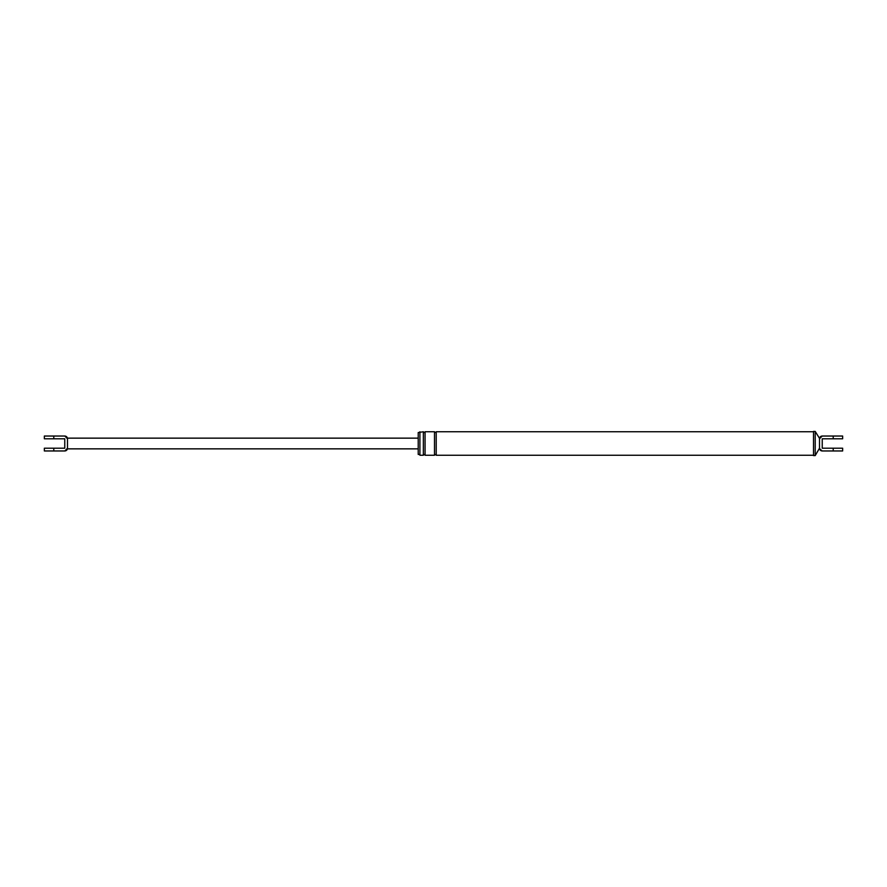 <?xml version="1.0" encoding="UTF-8"?>
<svg xmlns="http://www.w3.org/2000/svg" width="887" height="887" viewBox="0 0 887 887"><rect width="100%" height="100%" fill="white"/><g stroke="black" fill="none" stroke-linecap="round" stroke-linejoin="round"><path stroke-width="1.33" d="M815.208 455.585L815.208 431.415L813.501 431.415L813.501 455.585L815.208 455.585L819.499 448.212A2.739 2.739 0 0 0 822.238 450.962L842.65 450.962L842.65 448.212L822.238 448.212L822.238 438.788L842.65 438.788L842.65 436.038L822.238 436.038A2.739 2.739 0 0 0 819.499 438.788L822.205 436.038M819.499 438.788L819.499 448.212M419.917 454.432L418.209 454.432L418.209 432.568L423.354 431.747L423.354 455.253C423.62 454.222 424.197 454.222 425.061 455.253L425.061 431.747C424.784 432.778 424.208 432.778 423.354 431.747M423.354 455.253L419.917 455.253L419.917 431.747M419.917 443.5L419.917 432.568M425.061 455.253L434.497 455.253L434.497 431.747C435.362 432.778 435.927 432.778 436.216 431.747L813.501 431.747M434.497 455.253C434.763 454.222 435.34 454.222 436.216 455.253L436.216 431.747M64.829 450.962L67.501 448.212A2.739 2.739 0 0 1 64.762 450.962L44.35 450.962L44.35 448.212L64.762 448.212L64.762 438.788L44.35 438.788L44.35 436.038L64.762 436.038A2.739 2.739 0 0 1 67.501 438.788L64.829 436.038M67.501 438.788L67.501 448.212M53.785 438.788L53.785 436.038M833.215 450.962L833.215 448.212M833.215 436.038L833.215 438.788M53.785 448.212L53.785 450.962M819.499 448.645L822.205 450.962M436.216 455.253L813.501 455.253M819.499 438.355L815.208 431.415M425.061 431.747L434.497 431.747M67.501 438.145L418.209 438.145M67.501 448.855L418.209 448.855"/></g></svg>
